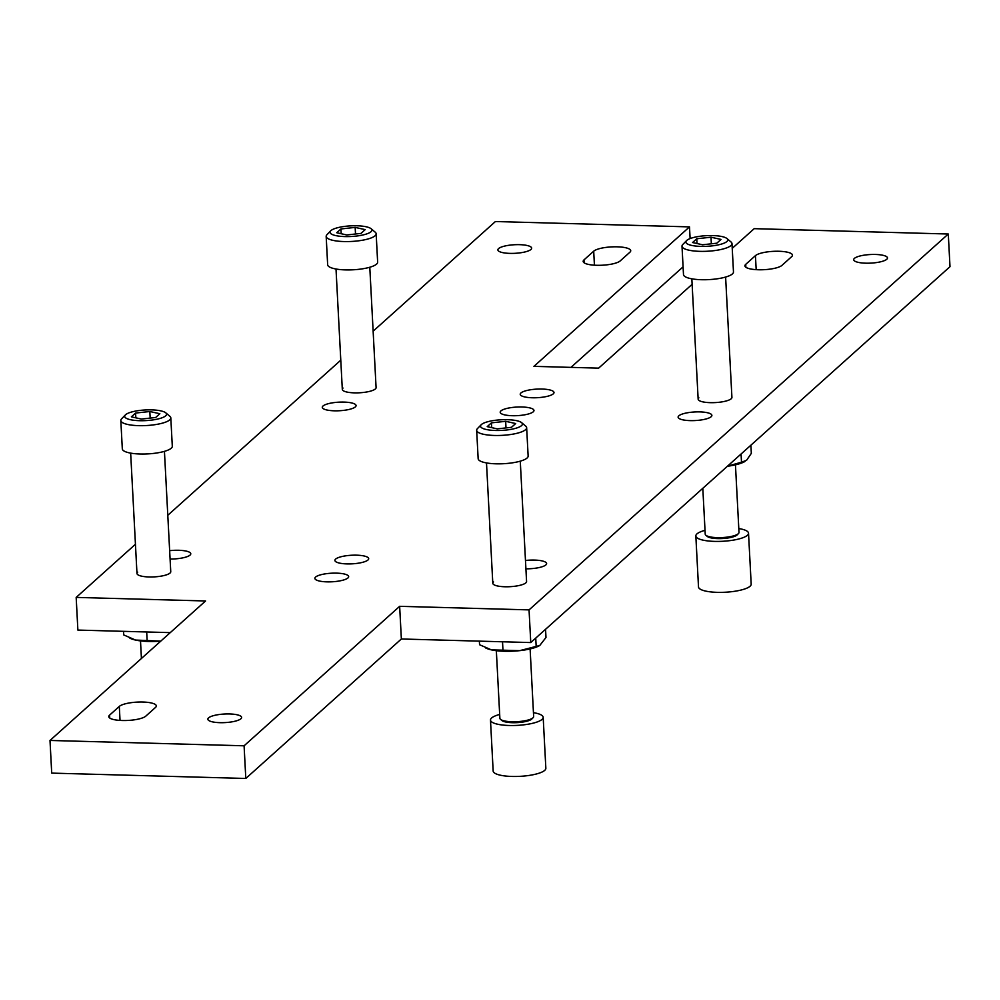 <?xml version="1.0" encoding="UTF-8"?>
<svg xmlns="http://www.w3.org/2000/svg" width="1000" height="1000" viewBox="0 0 1000 1000"><rect width="100%" height="100%" fill="white"/><g stroke="black" fill="none" stroke-linecap="round" stroke-linejoin="round"><path stroke-width="1.5" d="M169.65 550.688A16.912 4.3 177 0 1 190.775 553.763A16.912 4.3 177 0 1 190.062 555.087A16.912 4.3 177 0 1 170.087 559.025M335.625 559.1A16.912 4.3 177 0 1 354.15 555.163A16.912 4.3 177 0 1 368.688 558.663A16.912 4.3 177 0 1 367.975 559.987A16.912 4.3 177 0 1 349.462 563.925A16.912 4.3 177 0 1 334.913 560.425A16.912 4.3 177 0 1 335.625 559.1M525.475 560.487A16.912 4.3 177 0 1 546.613 563.562A16.912 4.3 177 0 1 545.9 564.888A16.912 4.3 177 0 1 525.913 568.825M678.838 415.812A16.912 4.3 177 0 1 697.35 411.875A16.912 4.3 177 0 1 711.888 415.375A16.912 4.3 177 0 1 711.175 416.7A16.912 4.3 177 0 1 692.663 420.637A16.912 4.3 177 0 1 678.112 417.137A16.912 4.3 177 0 1 678.838 415.812M500.913 410.913A16.912 4.3 177 0 1 519.438 406.975A16.912 4.3 177 0 1 533.975 410.475A16.912 4.3 177 0 1 533.263 411.8A16.912 4.3 177 0 1 514.75 415.725A16.912 4.3 177 0 1 500.2 412.238A16.912 4.3 177 0 1 500.913 410.913M323 406.012A16.912 4.3 177 0 1 341.525 402.075A16.912 4.3 177 0 1 356.062 405.562A16.912 4.3 177 0 1 355.35 406.9A16.912 4.3 177 0 1 336.825 410.825A16.912 4.3 177 0 1 322.287 407.337A16.912 4.3 177 0 1 323 406.012M520.95 392.95A16.912 4.3 177 0 1 539.462 389.025A16.912 4.3 177 0 1 554 392.512A16.912 4.3 177 0 1 553.288 393.837A16.912 4.3 177 0 1 534.775 397.775A16.912 4.3 177 0 1 520.225 394.288A16.912 4.3 177 0 1 520.95 392.95M315.6 577.05A16.912 4.3 177 0 1 334.125 573.125A16.912 4.3 177 0 1 348.663 576.613A16.912 4.3 177 0 1 347.95 577.95A16.912 4.3 177 0 1 329.425 581.875A16.912 4.3 177 0 1 314.887 578.387A16.912 4.3 177 0 1 315.6 577.05M369.787 267.25L376.087 387.612A16.912 4.3 177 0 1 375.375 388.938A16.912 4.3 177 0 1 356.863 392.875A16.912 4.3 177 0 1 342.312 389.375A16.912 4.3 177 0 1 343.025 388.05M725.612 277.05L731.925 397.413A16.912 4.3 177 0 1 731.213 398.75A16.912 4.3 177 0 1 712.688 402.675A16.912 4.3 177 0 1 698.15 399.188A16.912 4.3 177 0 1 698.863 397.85M520.275 461.163L526.575 581.512A16.912 4.3 177 0 1 525.862 582.85A16.912 4.3 177 0 1 507.35 586.775A16.912 4.3 177 0 1 492.8 583.288A16.912 4.3 177 0 1 493.512 581.962M165.75 412.825A20.975 5.325 -3 0 0 131.263 412.1A20.975 5.325 -3 0 0 125.337 414.95A20.975 5.325 -3 0 0 134.95 420.4A20.975 5.325 -3 0 0 159.975 418.462A20.975 5.325 -3 0 0 165.75 412.825L169.85 416.275A25.025 6.362 177 0 1 170.812 417.887A25.025 6.362 177 0 1 162.95 423A25.025 6.362 177 0 1 136.062 425.538A25.025 6.362 177 0 1 120.825 420.513L122.312 448.862A25.025 6.362 -3 0 0 137.55 453.9A25.025 6.362 -3 0 0 164.438 451.35L170.75 571.712A16.912 4.3 177 0 1 170.037 573.05A16.912 4.3 177 0 1 151.512 576.975A16.912 4.3 177 0 1 136.975 573.488A16.912 4.3 177 0 1 137.688 572.15M208.562 717.862A16.912 4.3 177 0 1 227.087 713.938A16.912 4.3 177 0 1 241.625 717.425A16.912 4.3 177 0 1 240.912 718.75A16.912 4.3 177 0 1 222.387 722.688A16.912 4.3 177 0 1 207.85 719.2A16.912 4.3 177 0 1 208.562 717.862M498.587 248.575A16.912 4.3 177 0 1 517.112 244.65A16.912 4.3 177 0 1 531.65 248.137A16.912 4.3 177 0 1 530.938 249.475A16.912 4.3 177 0 1 512.425 253.4A16.912 4.3 177 0 1 497.875 249.913A16.912 4.3 177 0 1 498.587 248.575M854.425 258.375A16.912 4.3 177 0 1 872.938 254.45A16.912 4.3 177 0 1 887.487 257.938A16.912 4.3 177 0 1 886.775 259.275A16.912 4.3 177 0 1 868.25 263.2A16.912 4.3 177 0 1 853.713 259.713A16.912 4.3 177 0 1 854.425 258.375M570.95 367.375L683.088 266.837M732.237 248.35L754.2 228.663L948.288 234.013L950 266.675L530.763 642.562L401.362 638.987L245.8 778.462L51.712 773.112L50 740.45L205.562 600.975L76.175 597.413L135.438 544.275M76.175 597.413L77.875 630.075L170.263 632.625M583.975 259.913L593.7 251.2A18.938 4.812 177 0 1 614.438 246.8A18.938 4.812 177 0 1 630.725 250.7A18.938 4.812 177 0 1 629.925 252.2L620.2 260.912A18.938 4.812 177 0 1 599.462 265.312A18.938 4.812 177 0 1 583.175 261.4A18.938 4.812 177 0 1 583.975 259.913L584.125 262.8M692.125 284.312L598.638 368.137L533.938 366.35L689.5 226.887L690.113 238.575M373.137 331.163L495.412 221.537L689.5 226.887M167.787 515.275L340.788 360.175M948.288 234.013L529.05 609.888L399.65 606.325L244.088 745.8L50 740.45M109.575 715.138L119.3 706.425A18.938 4.812 177 0 1 140.037 702.013A18.938 4.812 177 0 1 156.325 705.925A18.938 4.812 177 0 1 155.525 707.412L145.8 716.137A18.938 4.812 177 0 1 125.062 720.537A18.938 4.812 177 0 1 108.775 716.625A18.938 4.812 177 0 1 109.575 715.138L109.725 718.025M755.438 255.65A18.938 4.812 177 0 1 776.175 251.25A18.938 4.812 177 0 1 792.463 255.162A18.938 4.812 177 0 1 791.663 256.65L781.95 265.375A18.938 4.812 177 0 1 761.2 269.775A18.938 4.812 177 0 1 744.912 265.863A18.938 4.812 177 0 1 745.713 264.375L755.438 255.65L756.175 269.65M529.05 609.888L530.763 642.562M244.088 745.8L245.8 778.462M399.65 606.325L401.362 638.987M533.125 717.663L531.875 718.95A15.562 3.95 177 0 1 512.362 722.7A15.562 3.95 177 0 1 501.9 720.512L500.525 719.362A16.912 4.3 -3 0 0 511.9 721.75A16.912 4.3 -3 0 0 533.125 717.663A16.912 4.3 -3 0 0 533.65 716.5L530.112 648.925M496.337 650.7L499.875 718.275A16.912 4.3 -3 0 0 500.525 719.362M507.475 419.688A20.975 5.325 -3 0 0 481.175 424.75A20.975 5.325 -3 0 0 495.425 430.487A20.975 5.325 -3 0 0 516.163 428.162A20.975 5.325 -3 0 0 521.575 422.625A20.975 5.325 -3 0 0 507.475 419.688M521.575 422.625L525.675 426.075A25.025 6.362 177 0 1 526.65 427.7A25.025 6.362 177 0 1 494.462 435.462A25.025 6.362 177 0 1 476.662 430.312A25.025 6.362 177 0 1 477.45 428.6L481.175 424.75M476.662 430.312L478.15 458.675A25.025 6.362 -3 0 0 495.95 463.812A25.025 6.362 -3 0 0 528.138 456.05L526.65 427.7M505.662 421.312L491.425 422.863L487.212 426.637L497.238 428.862L511.475 427.312L515.688 423.537L505.662 421.312L506 427.9M491.675 427.625L491.425 422.863M499.675 714.438A26.375 6.7 -3 0 0 490.487 720.075A26.375 6.7 -3 0 0 492.938 722.688A26.375 6.7 -3 0 0 522.688 724.95A26.375 6.7 -3 0 0 543.175 717.312A26.375 6.7 -3 0 0 540.725 714.7A26.375 6.7 -3 0 0 533.45 712.675M490.487 720.075L493.162 771.038A26.375 6.7 -3 0 0 495.613 773.65A26.375 6.7 -3 0 0 525.363 775.913A26.375 6.7 -3 0 0 545.85 768.275L543.175 717.312M539.688 645.512A29.588 7.525 177 0 1 539.4 645.688A29.588 7.525 177 0 1 519.688 650.65A29.588 7.525 177 0 1 504.275 651.275A29.588 7.525 177 0 1 491.388 649.862L519.688 650.65L539.763 645.487L545.988 637.475L545.55 629.288M535.737 638.1L536.163 646.287M479.363 641.137L479.55 644.725L491.388 649.862A29.588 7.525 177 0 1 486.763 648.45A29.588 7.525 177 0 1 486.3 648.238M502.525 641.775L502.95 649.912M164.438 451.35A25.025 6.362 -3 0 0 172.3 446.25L170.812 417.887M120.825 420.513A25.025 6.362 177 0 1 121.613 418.8L125.337 414.95M155.638 417.5L159.85 413.725L149.825 411.512L135.588 413.062L131.375 416.838L141.4 419.062L155.638 417.5M135.838 417.825L135.588 413.062M150.175 418.1L149.825 411.512M160.775 641.137A29.588 7.525 177 0 1 148.438 641.475A29.588 7.525 177 0 1 135.55 640.062L160.263 641.1M123.537 631.337L123.725 634.925L135.55 640.062A29.588 7.525 177 0 1 130.938 638.65A29.588 7.525 177 0 1 130.463 638.438M146.688 631.975L147.113 640.1M738.462 533.55L737.225 534.837A15.562 3.95 177 0 1 717.7 538.6A15.562 3.95 177 0 1 707.237 536.413L705.875 535.262A16.912 4.3 -3 0 0 717.25 537.638A16.912 4.3 -3 0 0 738.462 533.55A16.912 4.3 -3 0 0 739 532.4L735.45 464.825M702.812 488.3L705.225 534.163A16.912 4.3 -3 0 0 705.875 535.262M712.812 235.575A20.975 5.325 -3 0 0 686.513 240.65A20.975 5.325 -3 0 0 700.763 246.388A20.975 5.325 -3 0 0 721.5 244.062A20.975 5.325 -3 0 0 726.925 238.525A20.975 5.325 -3 0 0 712.812 235.575M726.925 238.525L731.025 241.975A25.025 6.362 177 0 1 731.988 243.588A25.025 6.362 177 0 1 699.8 251.35A25.025 6.362 177 0 1 682 246.213A25.025 6.362 177 0 1 682.788 244.5L686.513 240.65M682 246.213L683.487 274.562A25.025 6.362 -3 0 0 701.287 279.713A25.025 6.362 -3 0 0 733.475 271.95L731.988 243.588M711 237.213L696.762 238.762L692.55 242.537L702.575 244.762L716.812 243.2L721.025 239.425L711 237.213L711.35 243.8M697.013 243.525L696.762 238.762M705.025 530.337A26.375 6.7 -3 0 0 695.837 535.975A26.375 6.7 -3 0 0 698.288 538.587A26.375 6.7 -3 0 0 728.037 540.85A26.375 6.7 -3 0 0 748.525 533.212A26.375 6.7 -3 0 0 746.075 530.588A26.375 6.7 -3 0 0 738.8 528.562M695.837 535.975L698.5 586.925A26.375 6.7 -3 0 0 700.95 589.55A26.375 6.7 -3 0 0 730.7 591.8A26.375 6.7 -3 0 0 751.188 584.163L748.525 533.212M741.075 454L741.5 462.175L746.55 460.325L751.325 453.375L750.9 445.188M727.438 466.225L741.5 462.175M745.037 461.413A29.588 7.525 177 0 1 744.737 461.587A29.588 7.525 177 0 1 727.4 466.262M356.987 225.775A20.975 5.325 -3 0 0 330.675 230.837A20.975 5.325 -3 0 0 344.925 236.588A20.975 5.325 -3 0 0 365.675 234.25A20.975 5.325 -3 0 0 371.087 228.725A20.975 5.325 -3 0 0 356.987 225.775M371.087 228.725L375.188 232.162A25.025 6.362 177 0 1 376.163 233.787A25.025 6.362 177 0 1 343.963 241.55A25.025 6.362 177 0 1 326.175 236.412A25.025 6.362 177 0 1 326.962 234.7L330.675 230.837M326.175 236.412L327.65 264.762A25.025 6.362 -3 0 0 345.45 269.9A25.025 6.362 -3 0 0 377.638 262.15L376.163 233.787M355.163 227.4L340.938 228.962L336.725 232.738L346.75 234.95L360.988 233.4L365.188 229.625L355.163 227.4L355.513 234M341.188 233.725L340.938 228.962M593.7 251.2L594.425 265.2M119.3 706.425L120.037 720.413M745.713 264.375L745.863 267.262M486.5 462.925L492.8 583.288M486.763 648.45L485.75 648.012M130.662 453.125L136.975 573.488M140.5 640.9L141.425 658.475M130.938 638.65L129.925 638.2M691.838 278.825L698.15 399.188M336.012 269.025L342.312 389.375"/></g></svg>
